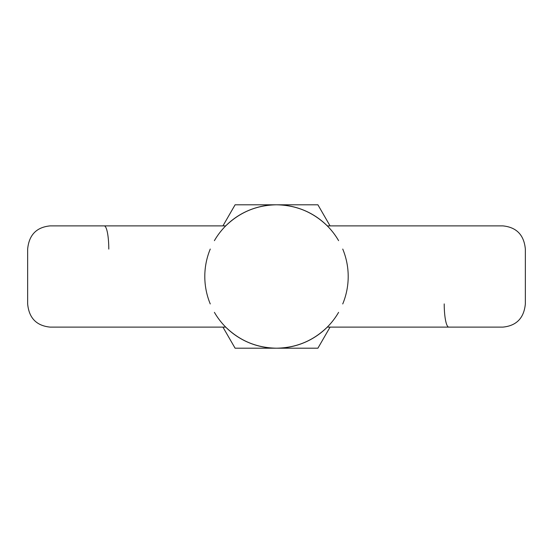 <?xml version="1.0" encoding="UTF-8"?>
<svg xmlns="http://www.w3.org/2000/svg" width="553" height="553" viewBox="0 0 553 553"><rect width="100%" height="100%" fill="white"/><g stroke="black" fill="none" stroke-linecap="round" stroke-linejoin="round"><path stroke-width="0.83" d="M342.742 303.943A71.703 71.703 0 0 0 342.742 249.057M210.258 249.057A71.703 71.703 0 0 0 210.258 303.943M330.072 225.887L317.899 204.797L235.101 204.797L222.928 225.887M338.595 240.652A71.703 71.703 0 0 0 214.405 240.652M222.928 327.113L235.101 348.203L317.899 348.203L330.072 327.113M214.405 312.348A71.703 71.703 0 0 0 338.595 312.348M225.714 225.887C239.85 212.165 256.779 205.135 276.5 204.797C296.221 205.135 313.15 212.165 327.286 225.887L502.884 225.887C516.543 227.255 524.03 234.99 525.35 249.085L525.35 303.915C524.002 318.044 516.516 325.779 502.884 327.113L327.286 327.113C313.15 340.835 296.221 347.865 276.5 348.203C256.779 347.865 239.85 340.835 225.714 327.113L50.116 327.113C36.457 325.745 28.97 318.01 27.65 303.915L27.65 249.085C28.998 234.956 36.484 227.221 50.116 225.887L225.714 225.887M444.218 303.915A23.198 4.569 -90 0 0 448.787 327.113M104.213 225.887A23.198 4.569 -90 0 1 108.782 249.085"/></g></svg>
